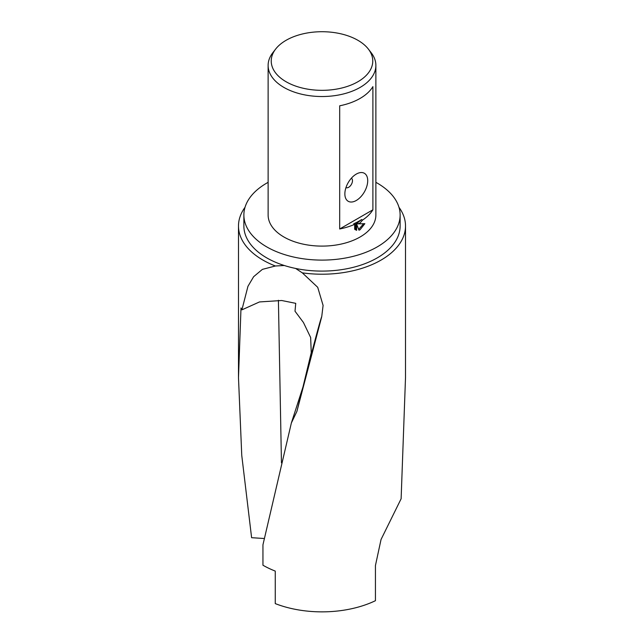 <?xml version="1.0" encoding="UTF-8"?>
<svg xmlns="http://www.w3.org/2000/svg" width="644" height="644" viewBox="0 0 644 644"><rect width="100%" height="100%" fill="white"/><g stroke="black" fill="none" stroke-linecap="round" stroke-linejoin="round"><path stroke-width="0.97" d="M398.982 207.304A83.511 48.22 180 0 1 405.511 225.996A83.511 48.22 180 0 1 381.055 260.087A83.511 48.22 180 0 1 302.318 272.855L317.717 287.313L323.095 305.425L321.742 316.607L296.908 411.371L291.37 422.963L262.945 544.824L262.945 565.223A83.511 48.22 0 0 0 275.262 571.091L275.262 603.605A83.511 48.22 0 0 0 375.436 600.699L375.436 565.545L381.055 539.463L401.123 498.762L405.511 377.545M264.257 538.513L251.611 537.7L241.758 455.413L238.489 377.706L241.001 307.953L241.903 309.853L247.948 286.306L253.631 276.695L262.39 269.377L275.374 265.996A83.511 48.22 180 0 1 238.489 225.996A83.511 48.22 180 0 1 245.018 207.304M375.879 182.333A78.125 45.104 180 0 1 400.125 214.999A78.125 45.104 180 0 1 377.239 246.894A78.125 45.104 180 0 1 292.102 256.674A78.125 45.104 180 0 1 243.875 214.999A78.125 45.104 180 0 1 266.761 183.105A78.125 45.104 180 0 1 268.121 182.333M400.125 214.999L400.125 225.996A78.125 45.104 180 0 1 377.239 257.89A78.125 45.104 180 0 1 295.628 268.451A78.125 45.104 180 0 1 284.31 265.505A78.125 45.104 180 0 1 243.875 225.996L243.875 214.999M357.895 81.748A50.771 29.31 180 0 1 293.213 85.169A50.771 29.31 180 0 1 275.656 49.057A50.771 29.31 180 0 1 286.105 40.298A50.771 29.31 180 0 1 368.344 49.057A50.771 29.31 180 0 1 357.895 81.748M368.344 49.057L371.186 52.728A53.879 31.105 180 0 1 375.879 65.422A53.879 31.105 180 0 1 360.101 87.423A53.879 31.105 180 0 1 301.384 94.161A53.879 31.105 180 0 1 268.121 65.422A53.879 31.105 180 0 1 272.815 52.728L275.656 49.057M345.973 187.549L345.973 187.549A5.385 3.107 120 0 0 348.67 187.283A5.385 3.107 120 0 0 352.188 182.534A5.385 3.107 120 0 0 351.366 178.219L351.366 178.219M356.285 200.477A16.164 9.33 -60 0 1 344.862 193.884A16.164 9.33 -60 0 1 356.285 174.089L356.285 174.089A16.164 9.33 -60 0 1 367.716 180.682A16.164 9.33 -60 0 1 356.285 200.477M360.101 222.969L357.855 223.887L364.85 223.669L360.101 229.707L358.974 230.198L356.623 224.015L356.623 230.351L354.659 229.192L354.659 224.337A53.879 31.105 180 0 1 339.686 228.982L339.686 105.809A53.879 31.105 0 0 0 360.101 98.419A53.879 31.105 0 0 0 372.892 86.634L372.892 209.807A53.879 31.105 180 0 1 362.54 220.087L360.101 222.969M375.879 65.422L375.879 214.999A53.879 31.105 180 0 1 360.101 236.992A53.879 31.105 180 0 1 301.384 243.738A53.879 31.105 180 0 1 268.121 214.999L268.121 65.422M354.659 224.337L353.701 223.79A52.534 30.332 0 0 0 361.59 219.54L362.54 220.087M355.118 229.626L355.665 229.795L355.665 223.468L356.623 224.015M358.676 229.393L363.619 223.774M357.855 223.887L356.897 223.339L361.59 219.54M355.665 229.795L356.623 230.351M372.892 209.807L339.686 228.982M275.374 265.996L284.31 265.505M295.628 268.451L302.318 272.855M241.903 309.853L259.484 301.939L281.71 300.507L295.741 303.348L295.008 311.213L303.437 322.491L310.649 337.496L311.253 352.671L302.97 387.02L291.37 422.963M281.452 462.827L278.409 300.273M302.97 387.02A77.634 1.135 -75.9 0 0 296.908 411.371M321.742 316.607A77.634 1.135 -75.9 0 0 308.774 364.19M238.489 377.706L238.489 225.996M405.511 377.706L405.511 225.996"/></g></svg>
